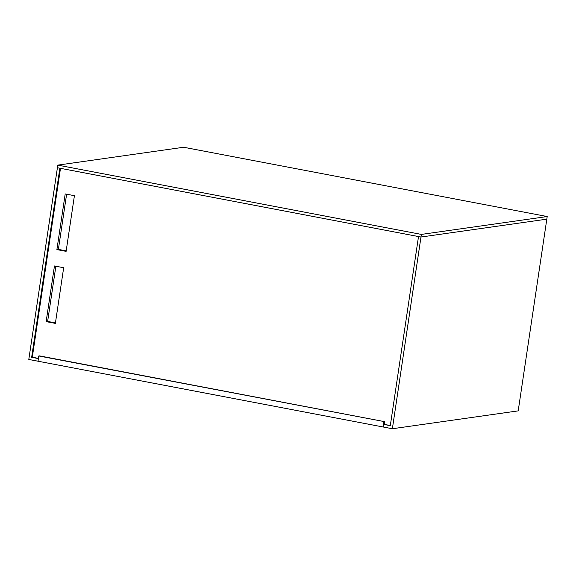 <?xml version="1.0" encoding="UTF-8"?>
<svg xmlns="http://www.w3.org/2000/svg" width="576" height="576" viewBox="0 0 576 576"><rect width="100%" height="100%" fill="white"/><g stroke="black" fill="none" stroke-linecap="round" stroke-linejoin="round"><path stroke-width="0.86" d="M38.801 355.975L384.581 421.654L39.456 355.882L38.801 355.975L38.023 361.217L28.8 359.46L57.406 167.738L59.868 168.214L31.651 357.307L38.412 358.596L38.023 361.217L383.148 426.989L383.537 424.368L390.334 425.441M60.487 168.329L32.299 357.214L31.651 357.307M56.894 249.595L66.118 251.352L74.419 195.689L65.203 193.932L56.894 249.595L58.378 249.386L66.614 194.198M66.19 250.87L58.378 249.386M55.44 322.906L47.628 321.422L55.865 266.234M32.299 357.214L38.441 358.38M46.145 321.631L55.368 323.388L63.67 267.725L54.454 265.968L46.145 321.631L47.628 321.422M547.2 216.54L421.366 234.41L57.802 165.125L183.629 147.254L547.2 216.54L546.811 219.161L420.977 237.031L421.366 234.41M383.537 424.368L390.298 425.657L418.514 236.556L420.977 237.031L57.406 167.738L57.802 165.125M518.198 410.875L546.811 219.161L518.198 410.875L392.371 428.746L383.148 426.989L383.933 421.747M384.581 421.654L384.192 424.274M392.371 428.746L420.977 237.031L546.811 219.161"/></g></svg>

